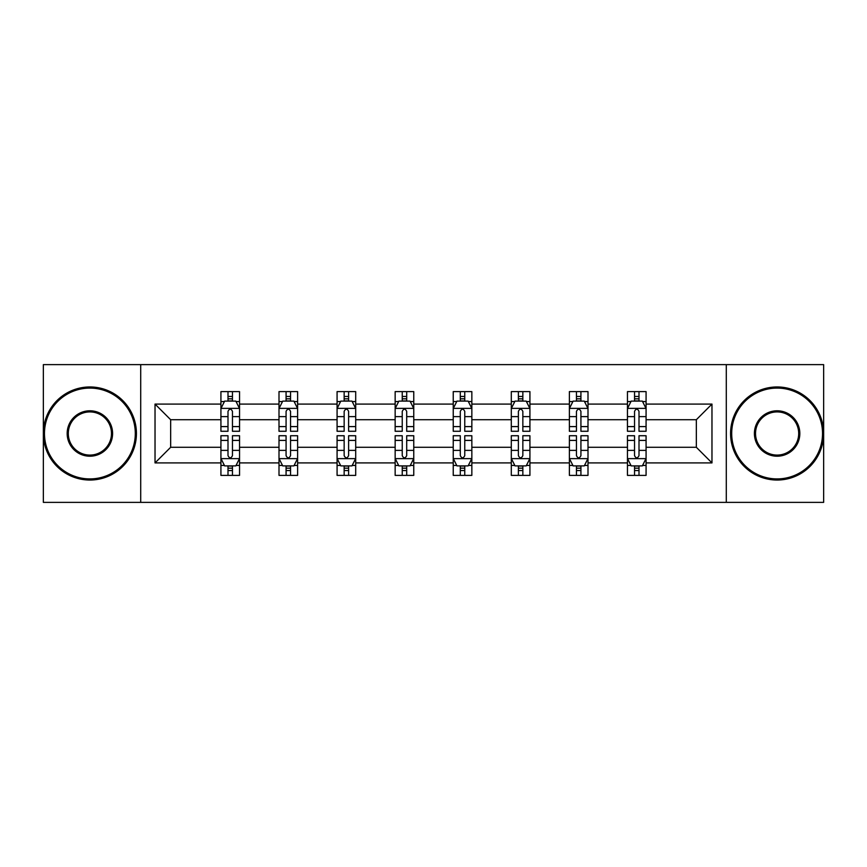 <?xml version="1.0" encoding="UTF-8"?>
<svg xmlns="http://www.w3.org/2000/svg" width="867" height="867" viewBox="0 0 867 867"><rect width="100%" height="100%" fill="white"/><g stroke="black" fill="none" stroke-linecap="round" stroke-linejoin="round"><path stroke-width="1.3" d="M726.297 502.372L823.65 502.372L823.65 364.628L726.297 364.628L726.297 502.372L140.703 502.372L140.703 364.628L43.35 364.628L43.35 502.372L140.703 502.372M646.078 462.913L646.078 447.274L696.331 447.274L711.97 462.913L646.078 462.913L646.078 475.387L639.001 475.387L639.001 465.893M726.297 364.628L140.703 364.628M627.459 462.913L587.999 462.913L587.999 447.274L627.459 447.274L627.459 475.387L646.078 475.387L646.078 465.438L642.577 465.438M587.999 462.913L587.999 475.387L580.923 475.387L580.923 465.893M569.381 462.913L529.921 462.913L529.921 447.274L569.381 447.274L569.381 475.387L587.999 475.387L587.999 465.438L584.499 465.438M529.921 462.913L529.921 475.387L522.844 475.387L522.844 465.893M511.302 462.913L471.843 462.913L471.843 447.274L511.302 447.274L511.302 475.387L529.921 475.387L529.921 465.438L526.421 465.438M471.843 462.913L471.843 475.387L464.766 475.387L464.766 465.893M453.235 462.913L413.765 462.913L413.765 447.274L453.235 447.274L453.235 475.387L471.843 475.387L471.843 465.438L468.343 465.438M413.765 462.913L413.765 475.387L406.699 475.387L406.699 465.893M395.157 462.913L355.698 462.913L355.698 447.274L395.157 447.274L395.157 475.387L413.765 475.387L413.765 465.438L410.264 465.438M355.698 462.913L355.698 475.387L348.621 475.387L348.621 465.893M337.079 462.913L297.619 462.913L297.619 447.274L337.079 447.274L337.079 475.387L355.698 475.387L355.698 465.438L352.197 465.438M297.619 462.913L297.619 475.387L290.543 475.387L290.543 465.893M279.001 462.913L239.541 462.913L239.541 447.274L279.001 447.274L279.001 475.387L297.619 475.387L297.619 465.438L294.119 465.438M239.541 462.913L239.541 475.387L232.464 475.387L232.464 465.893M220.922 462.913L155.03 462.913L155.03 404.087L220.922 404.087L220.922 419.726L170.669 419.726L170.669 447.274L220.922 447.274L220.922 475.387L239.541 475.387L239.541 465.438L236.041 465.438M224.423 401.562L220.922 401.562L220.922 391.613L220.922 404.087M227.999 401.107L227.999 391.613L220.922 391.613L239.541 391.613L239.541 404.087L279.001 404.087L279.001 391.613L297.619 391.613L297.619 404.087L337.079 404.087L337.079 391.613L355.698 391.613L355.698 404.087L395.157 404.087L395.157 391.613L413.765 391.613L413.765 404.087L453.235 404.087L453.235 391.613L471.843 391.613L471.843 404.087L511.302 404.087L511.302 391.613L529.921 391.613L529.921 404.087L569.381 404.087L569.381 391.613L587.999 391.613L587.999 404.087L627.459 404.087L627.459 391.613L646.078 391.613L646.078 404.087L711.97 404.087L711.97 462.913M627.459 404.087L627.459 419.726L587.999 419.726L587.999 404.087M569.381 404.087L569.381 419.726L529.921 419.726L529.921 404.087M511.302 404.087L511.302 419.726L471.843 419.726L471.843 404.087M453.235 404.087L453.235 419.726L413.765 419.726L413.765 404.087M395.157 404.087L395.157 419.726L355.698 419.726L355.698 404.087M337.079 404.087L337.079 419.726L297.619 419.726L297.619 404.087M279.001 404.087L279.001 419.726L239.541 419.726L239.541 404.087M155.03 404.087L170.669 419.726M696.331 447.274L696.331 419.726L646.078 419.726L646.078 404.087M634.536 400.922L639.001 400.922M576.457 400.922L580.923 400.922M518.379 400.922L522.844 400.922M460.301 400.922L464.766 400.922M402.234 400.922L406.699 400.922M344.156 400.922L348.621 400.922M286.077 400.922L290.543 400.922M227.999 400.922L232.464 400.922M227.999 466.078L232.464 466.078M286.077 466.078L290.543 466.078M344.156 466.078L348.621 466.078M402.234 466.078L406.699 466.078M460.301 466.078L464.766 466.078M518.379 466.078L522.844 466.078M576.457 466.078L580.923 466.078M634.536 466.078L639.001 466.078M170.669 447.274L155.03 462.913M711.97 404.087L696.331 419.726M232.464 396.457L227.999 396.457M220.922 426.597L220.922 431.267L227.999 431.267L227.999 426.597L220.922 426.597L220.922 419.726M239.541 419.726L239.541 431.267L232.464 431.267L232.464 411.348C230.98 408.476 229.495 408.476 227.999 411.348L227.999 426.597M236.041 401.562L239.541 401.562L239.541 391.613L232.464 391.613L232.464 401.107M239.541 408.552L235.824 401.107L224.651 401.107L220.922 408.552M227.999 470.543L232.464 470.543M239.541 440.403L239.541 435.733L232.464 435.733L232.464 440.403L239.541 440.403L239.541 447.274M220.922 447.274L220.922 435.733L227.999 435.733L227.999 455.652C229.484 458.524 230.98 458.524 232.464 455.652L232.464 440.403M224.423 465.438L220.922 465.438L220.922 475.387L227.999 475.387L227.999 465.893M220.922 458.448L224.651 465.893L235.824 465.893L239.541 458.448M89.886 388.08A45.42 45.42 0 0 0 44.466 433.5A45.42 45.42 0 0 0 89.886 478.92A45.42 45.42 0 0 0 135.306 433.5A45.42 45.42 0 0 0 89.886 388.08M89.886 480.036A46.536 46.536 0 0 1 43.35 433.5A46.536 46.536 0 0 1 89.886 386.964A46.536 46.536 0 0 1 136.422 433.5A46.536 46.536 0 0 1 89.886 480.036M89.886 410.795A22.705 22.705 0 0 1 112.591 433.5A22.705 22.705 0 0 1 89.886 456.205A22.705 22.705 0 0 1 67.171 433.5A22.705 22.705 0 0 1 89.886 410.795M89.886 455.088A21.588 21.588 0 0 0 111.475 433.5A21.588 21.588 0 0 0 89.886 411.912A21.588 21.588 0 0 0 68.298 433.5A21.588 21.588 0 0 0 89.886 455.088M777.114 388.08A45.42 45.42 0 0 0 731.694 433.5A45.42 45.42 0 0 0 777.114 478.92A45.42 45.42 0 0 0 822.534 433.5A45.42 45.42 0 0 0 777.114 388.08M777.114 480.036A46.536 46.536 0 0 1 730.578 433.5A46.536 46.536 0 0 1 777.114 386.964A46.536 46.536 0 0 1 823.65 433.5A46.536 46.536 0 0 1 777.114 480.036M777.114 410.795A22.705 22.705 0 0 1 799.829 433.5A22.705 22.705 0 0 1 777.114 456.205A22.705 22.705 0 0 1 754.409 433.5A22.705 22.705 0 0 1 777.114 410.795M777.114 455.088A21.588 21.588 0 0 0 798.702 433.5A21.588 21.588 0 0 0 777.114 411.912A21.588 21.588 0 0 0 755.525 433.5A21.588 21.588 0 0 0 777.114 455.088M290.543 396.457L286.077 396.457M282.501 401.562L279.001 401.562L279.001 391.613L286.077 391.613L286.077 401.107M279.001 426.597L279.001 431.267L286.077 431.267L286.077 426.597L279.001 426.597L279.001 419.726M297.619 419.726L297.619 431.267L290.543 431.267L290.543 411.348C289.058 408.476 287.573 408.476 286.077 411.348L286.077 426.597M294.119 401.562L297.619 401.562L297.619 391.613L290.543 391.613L290.543 401.107M297.619 408.552L293.891 401.107L282.729 401.107L279.001 408.552M348.621 396.457L344.156 396.457M340.579 401.562L337.079 401.562L337.079 391.613L344.156 391.613L344.156 401.107M337.079 426.597L337.079 431.267L344.156 431.267L344.156 426.597L337.079 426.597L337.079 419.726M355.698 419.726L355.698 431.267L348.621 431.267L348.621 411.348C347.136 408.476 345.64 408.476 344.156 411.348L344.156 426.597M352.197 401.562L355.698 401.562L355.698 391.613L348.621 391.613L348.621 401.107M355.698 408.552L351.969 401.107L340.807 401.107L337.079 408.552M286.077 470.543L290.543 470.543M297.619 440.403L297.619 435.733L290.543 435.733L290.543 440.403L297.619 440.403L297.619 447.274M279.001 447.274L279.001 435.733L286.077 435.733L286.077 455.652C287.562 458.524 289.058 458.524 290.543 455.652L290.543 440.403M282.501 465.438L279.001 465.438L279.001 475.387L286.077 475.387L286.077 465.893M279.001 458.448L282.729 465.893L293.891 465.893L297.619 458.448M344.156 470.543L348.621 470.543M355.698 440.403L355.698 435.733L348.621 435.733L348.621 440.403L355.698 440.403L355.698 447.274M337.079 447.274L337.079 435.733L344.156 435.733L344.156 455.652C345.64 458.524 347.125 458.524 348.621 455.652L348.621 440.403M340.579 465.438L337.079 465.438L337.079 475.387L344.156 475.387L344.156 465.893M337.079 458.448L340.807 465.893L351.969 465.893L355.698 458.448M406.699 396.457L402.234 396.457M398.657 401.562L395.157 401.562L395.157 391.613L402.234 391.613L402.234 401.107M395.157 426.597L395.157 431.267L402.234 431.267L402.234 426.597L395.157 426.597L395.157 419.726M413.765 419.726L413.765 431.267L406.699 431.267L406.699 411.348C405.203 408.476 403.719 408.476 402.234 411.348L402.234 426.597M410.264 401.562L413.765 401.562L413.765 391.613L406.699 391.613L406.699 401.107M413.765 408.552L410.048 401.107L398.874 401.107L395.157 408.552M402.234 470.543L406.699 470.543M413.765 440.403L413.765 435.733L406.699 435.733L406.699 440.403L413.765 440.403L413.765 447.274M395.157 447.274L395.157 435.733L402.234 435.733L402.234 455.652C403.719 458.524 405.203 458.524 406.699 455.652L406.699 440.403M398.657 465.438L395.157 465.438L395.157 475.387L402.234 475.387L402.234 465.893M395.157 458.448L398.874 465.893L410.048 465.893L413.765 458.448M464.766 396.457L460.301 396.457M456.736 401.562L453.235 401.562L453.235 391.613L460.301 391.613L460.301 401.107M453.235 426.597L453.235 431.267L460.301 431.267L460.301 426.597L453.235 426.597L453.235 419.726M471.843 419.726L471.843 431.267L464.766 431.267L464.766 411.348C463.281 408.476 461.797 408.476 460.301 411.348L460.301 426.597M468.343 401.562L471.843 401.562L471.843 391.613L464.766 391.613L464.766 401.107M471.843 408.552L468.126 401.107L456.952 401.107L453.235 408.552M460.301 470.543L464.766 470.543M471.843 440.403L471.843 435.733L464.766 435.733L464.766 440.403L471.843 440.403L471.843 447.274M453.235 447.274L453.235 435.733L460.301 435.733L460.301 455.652C461.797 458.524 463.281 458.524 464.766 455.652L464.766 440.403M456.736 465.438L453.235 465.438L453.235 475.387L460.301 475.387L460.301 465.893M453.235 458.448L456.952 465.893L468.126 465.893L471.843 458.448M522.844 396.457L518.379 396.457M514.803 401.562L511.302 401.562L511.302 391.613L518.379 391.613L518.379 401.107M511.302 426.597L511.302 431.267L518.379 431.267L518.379 426.597L511.302 426.597L511.302 419.726M529.921 419.726L529.921 431.267L522.844 431.267L522.844 411.348C521.36 408.476 519.875 408.476 518.379 411.348L518.379 426.597M526.421 401.562L529.921 401.562L529.921 391.613L522.844 391.613L522.844 401.107M529.921 408.552L526.193 401.107L515.031 401.107L511.302 408.552M518.379 470.543L522.844 470.543M529.921 440.403L529.921 435.733L522.844 435.733L522.844 440.403L529.921 440.403L529.921 447.274M511.302 447.274L511.302 435.733L518.379 435.733L518.379 455.652C519.864 458.524 521.36 458.524 522.844 455.652L522.844 440.403M514.803 465.438L511.302 465.438L511.302 475.387L518.379 475.387L518.379 465.893M511.302 458.448L515.031 465.893L526.193 465.893L529.921 458.448M580.923 396.457L576.457 396.457M572.881 401.562L569.381 401.562L569.381 391.613L576.457 391.613L576.457 401.107M569.381 426.597L569.381 431.267L576.457 431.267L576.457 426.597L569.381 426.597L569.381 419.726M587.999 419.726L587.999 431.267L580.923 431.267L580.923 411.348C579.438 408.476 577.942 408.476 576.457 411.348L576.457 426.597M584.499 401.562L587.999 401.562L587.999 391.613L580.923 391.613L580.923 401.107M587.999 408.552L584.271 401.107L573.109 401.107L569.381 408.552M576.457 470.543L580.923 470.543M587.999 440.403L587.999 435.733L580.923 435.733L580.923 440.403L587.999 440.403L587.999 447.274M569.381 447.274L569.381 435.733L576.457 435.733L576.457 455.652C577.942 458.524 579.427 458.524 580.923 455.652L580.923 440.403M572.881 465.438L569.381 465.438L569.381 475.387L576.457 475.387L576.457 465.893M569.381 458.448L573.109 465.893L584.271 465.893L587.999 458.448M639.001 396.457L634.536 396.457M630.959 401.562L627.459 401.562L627.459 391.613L634.536 391.613L634.536 401.107M627.459 426.597L627.459 431.267L634.536 431.267L634.536 426.597L627.459 426.597L627.459 419.726M646.078 419.726L646.078 431.267L639.001 431.267L639.001 411.348C637.516 408.476 636.02 408.476 634.536 411.348L634.536 426.597M642.577 401.562L646.078 401.562L646.078 391.613L639.001 391.613L639.001 401.107M646.078 408.552L642.349 401.107L631.176 401.107L627.459 408.552M634.536 470.543L639.001 470.543M646.078 440.403L646.078 435.733L639.001 435.733L639.001 440.403L646.078 440.403L646.078 447.274M627.459 447.274L627.459 435.733L634.536 435.733L634.536 455.652C636.02 458.524 637.505 458.524 639.001 455.652L639.001 440.403M630.959 465.438L627.459 465.438L627.459 475.387L634.536 475.387L634.536 465.893M627.459 458.448L631.176 465.893L642.349 465.893L646.078 458.448M239.444 408.368L221.02 408.368M239.541 426.597L232.464 426.597M227.999 416.615L220.922 416.615M239.541 416.615L232.464 416.615M232.464 398.831L227.999 398.831M221.02 458.632L239.444 458.632M220.922 440.403L227.999 440.403M232.464 450.385L239.541 450.385M220.922 450.385L227.999 450.385M227.999 468.169L232.464 468.169M297.522 408.368L279.098 408.368M297.619 426.597L290.543 426.597M286.077 416.615L279.001 416.615M297.619 416.615L290.543 416.615M290.543 398.831L286.077 398.831M355.6 408.368L337.176 408.368M355.698 426.597L348.621 426.597M344.156 416.615L337.079 416.615M355.698 416.615L348.621 416.615M348.621 398.831L344.156 398.831M279.098 458.632L297.522 458.632M279.001 440.403L286.077 440.403M290.543 450.385L297.619 450.385M279.001 450.385L286.077 450.385M286.077 468.169L290.543 468.169M337.176 458.632L355.6 458.632M337.079 440.403L344.156 440.403M348.621 450.385L355.698 450.385M337.079 450.385L344.156 450.385M344.156 468.169L348.621 468.169M413.678 408.368L395.244 408.368M413.765 426.597L406.699 426.597M402.234 416.615L395.157 416.615M413.765 416.615L406.699 416.615M406.699 398.831L402.234 398.831M395.244 458.632L413.678 458.632M395.157 440.403L402.234 440.403M406.699 450.385L413.765 450.385M395.157 450.385L402.234 450.385M402.234 468.169L406.699 468.169M471.756 408.368L453.322 408.368M471.843 426.597L464.766 426.597M460.301 416.615L453.235 416.615M471.843 416.615L464.766 416.615M464.766 398.831L460.301 398.831M453.322 458.632L471.756 458.632M453.235 440.403L460.301 440.403M464.766 450.385L471.843 450.385M453.235 450.385L460.301 450.385M460.301 468.169L464.766 468.169M529.824 408.368L511.4 408.368M529.921 426.597L522.844 426.597M518.379 416.615L511.302 416.615M529.921 416.615L522.844 416.615M522.844 398.831L518.379 398.831M511.4 458.632L529.824 458.632M511.302 440.403L518.379 440.403M522.844 450.385L529.921 450.385M511.302 450.385L518.379 450.385M518.379 468.169L522.844 468.169M587.902 408.368L569.478 408.368M587.999 426.597L580.923 426.597M576.457 416.615L569.381 416.615M587.999 416.615L580.923 416.615M580.923 398.831L576.457 398.831M569.478 458.632L587.902 458.632M569.381 440.403L576.457 440.403M580.923 450.385L587.999 450.385M569.381 450.385L576.457 450.385M576.457 468.169L580.923 468.169M645.98 408.368L627.556 408.368M646.078 426.597L639.001 426.597M634.536 416.615L627.459 416.615M646.078 416.615L639.001 416.615M639.001 398.831L634.536 398.831M627.556 458.632L645.98 458.632M627.459 440.403L634.536 440.403M639.001 450.385L646.078 450.385M627.459 450.385L634.536 450.385M634.536 468.169L639.001 468.169"/></g></svg>
